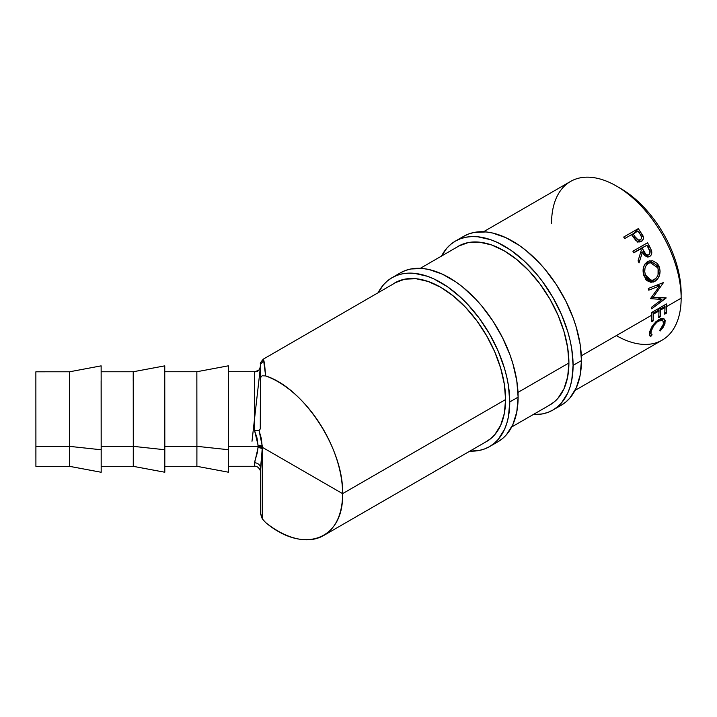 <?xml version="1.0" encoding="UTF-8"?>
<svg xmlns="http://www.w3.org/2000/svg" width="717" height="717" viewBox="0 0 717 717"><rect width="100%" height="100%" fill="white"/><g stroke="black" fill="none" stroke-linecap="round" stroke-linejoin="round"><path stroke-width="1.08" d="M35.886 450.455L35.895 457.491M35.904 466.373L69.639 466.355L69.648 446.377L69.639 466.355L101.178 472.261L101.196 449.774L69.648 446.377L35.913 446.386L35.904 466.373L35.868 371.8L35.913 446.386L69.648 446.377L69.603 371.782L69.648 446.377L101.196 449.774L101.178 394.601L101.133 365.858L69.603 371.782L35.868 371.8L35.904 466.355L35.868 371.818M69.585 380.664L69.603 371.782M101.178 466.346L133.263 466.337L133.281 446.35L133.263 466.337L164.802 472.234L164.82 449.747L133.281 446.35L101.196 446.359L133.281 446.35L133.228 371.756L133.281 446.35L164.82 449.747L164.758 365.831L164.776 457.509M133.21 380.664L133.228 371.756L101.142 371.773M228.391 365.831L228.445 449.72L196.906 446.324L164.82 446.332L196.906 446.324L196.852 371.738L196.906 446.324L228.445 449.72L228.391 365.813L196.852 371.738L164.767 371.747M196.843 380.664L196.852 371.738M260.504 468.801L260.531 468.273A5.915 5.476 0.1 0 0 254.616 462.806L254.607 466.283L254.759 461.497L257.412 452.418L258.111 446.297L228.445 446.306L258.111 446.297L257.071 438.177L254.616 430.747L254.571 372.087L258.747 370.339L257.528 371.272M397.684 281.423L263.444 359.056L265.648 375.932C303.874 387.933 343.909 449.174 342.601 493.646L277.936 456.308L342.601 493.646C343.909 539.623 303.874 554.671 265.648 522.568L262.261 518.812L262.297 447.291L277.936 456.308L262.297 447.291L261.338 438.544L259.052 430.514L260.28 428.945L260.531 426.346L260.531 378.468L261.042 376.694L262.27 375.771L265.648 375.932A91.453 52.816 60 0 1 342.601 493.646L505.584 399.548L342.601 493.646A91.453 52.816 60 0 1 323.654 535.518A91.453 52.816 60 0 1 265.648 522.568L262.261 518.812L260.63 514.044L260.495 471.678L260.558 513.202L262.261 518.812L262.261 448.806L260.531 468.273L260.531 512.35L260.495 471.678M551.543 223.408A91.615 52.915 60 0 1 616.342 185.99A91.615 52.915 60 0 1 681.15 298.182L666.523 306.634L666.245 313.32L664.749 314.18L665.018 307.494L660.518 310.094L665.018 307.494L665.018 306.329L660.509 308.928L660.249 316.78L658.744 317.649L659.022 310.963L653.393 314.207L659.022 310.963L659.013 309.798L653.384 313.042L653.124 320.893L651.619 321.763L651.896 315.077L581.335 355.811L651.896 315.077L651.852 312.379L666.478 303.927L666.523 306.634L681.15 298.182A91.615 52.915 -120 0 0 641.132 205.985A91.615 52.915 -120 0 0 570.499 181.473L483.545 231.761M518.006 392.378L568.913 362.981L518.006 392.378M641.437 241.387C643.319 240.213 643.848 238.385 643.032 235.902L641.563 237.085L643.032 235.902L638.309 228.606L634.357 232.998L638.309 228.606L623.682 237.049L638.309 228.606L643.292 236.727L643.257 239.146L641.437 241.387L638.471 241.862L636.911 241.19L631.507 234.638L624.758 238.537L623.682 237.049L624.758 238.537L631.507 234.638L635.531 240.043C637.494 241.996 639.465 242.445 641.437 241.387L641.814 241.154M648.733 290.179L648.311 288.485L663.548 282.507L653.124 297.304L666.111 298.03L651.672 308.812L651.556 307.226L661.916 299.455L650.462 298.648L659.703 285.868L648.733 290.179L659.703 285.868L650.462 298.648L661.916 299.455L651.556 307.226L651.672 308.812L666.093 297.797L653.124 297.304L663.548 282.507L648.311 288.485L648.733 290.179M632.905 251.21L647.532 242.767L651.529 250.636L651.242 254.876L649.638 256.507L647.603 257.036L644.565 255.476L642.396 252.259L639.035 262.933L638.049 260.871L641.312 250.242L640.577 248.924L633.828 252.823L632.905 251.21L633.828 252.823L640.577 248.924L641.312 250.242L638.049 260.871L639.035 262.933L642.396 252.259L648.742 256.901L649.638 256.507C651.556 255.261 652.183 253.307 651.529 250.636L649.557 246.379L647.998 247.123L649.557 246.379L647.532 242.767L632.905 251.21M658.914 265.953L660.115 271.071L659.497 275.301L657.641 278.94L653.312 282.068L648.58 281.664L645.865 279.433L643.4 273.93L643.427 267.656L644.968 264.044L648.374 261.221L652.595 260.728L657.283 263.453L658.914 265.953M681.15 293.361A85.708 49.5 -120 0 0 618.448 187.245A85.708 49.5 60 0 1 681.15 293.361A85.708 49.5 60 0 1 681.114 295.709A85.708 49.5 -120 0 0 681.15 293.361L681.15 293.361M575.025 390.424L662.167 340.136A91.615 52.915 -120 0 0 681.15 298.182A91.615 52.915 60 0 1 616.342 335.601M660.572 330.555L660.115 331.021L659.613 330.492L662.158 327.23L663.709 322.865L662.723 320.418L660.922 320.087L657.283 321.834L653.77 325.626L651.126 331.272L650.991 333.701L652.111 334.821L650.866 336.363L649.441 335.126L649.853 331.299L652.013 326.486L655.983 321.61L660.33 318.796L663.978 318.823L665.152 320.544L664.883 323.708L663.306 327.113L660.572 330.555M640.639 231.878L639.385 233.088L640.639 231.878M637.888 242.436L637.951 241.692L640.72 239.639M637.951 241.692L637.879 240.948M633.012 233.778L631.794 235.042L637.888 230.955L640.03 234.047C641.894 236.305 642.038 238.232 640.46 239.81C638.229 240.392 636.427 239.37 635.029 236.744L633.012 233.778L635.029 236.744L633.801 237.865L635.029 236.744L638.157 239.926L640.46 239.81L637.924 241.692L641.401 238.725L641.581 237.157L640.03 234.047L637.888 230.955L633.012 233.778M666.245 313.32L664.874 312.379L666.245 313.32L666.478 303.927L651.852 312.379L651.619 321.763L653.124 320.893L653.384 313.042L659.013 309.798L658.744 317.649L660.249 316.78L660.509 308.928L665.018 306.329L664.749 314.18L666.245 313.32M663.646 305.567L665.018 306.329L663.646 305.567M659.147 308.167L660.509 308.928L659.147 308.167M658.878 315.847L660.249 316.78L658.878 315.847M657.641 309.027L659.013 309.798L657.641 309.027M652.022 312.28L653.384 313.042L652.022 312.28M651.753 319.961L653.124 320.893L651.753 319.961M651.789 296.856L653.124 297.304L651.789 296.856M657.381 297.483L661.916 299.455L657.381 297.483M656.736 285.187L659.703 285.868L656.736 285.187M649.943 251.228L651.529 250.636L649.943 251.228M647.801 257.036L649.638 256.507L647.801 257.036M640.451 253.128L642.396 252.259L640.451 253.128M634.554 252.133L640.577 248.924L634.554 252.133M641.625 246.182L642.459 247.634L641.625 246.182M648.849 254.84L650.095 252.008L646.958 245.241L636.051 251.264L642.082 248.055L645.918 254.392L647.388 255.109L648.849 254.84C646.653 255.369 644.995 254.221 643.875 251.389L640.532 252.877L643.875 251.389L642.082 248.055L636.078 251.317L640.926 248.449L646.958 245.241L648.813 248.647C650.462 251.12 650.471 253.191 648.849 254.84L645.219 256.077M645.166 256.041L647.953 255.127M647.424 280.123L654.854 281.378C659.541 278.088 661.02 273.258 659.308 266.903L657.471 266.975L659.308 266.903L649.763 260.764L647.603 261.615C643.257 264.905 642.047 269.673 643.983 275.937L650.812 282.346L654.854 281.378L646.842 280.472M646.671 262.243L648.383 262.915L646.671 262.243M646.295 280.75L647.809 279.872M646.008 279.209L645.372 279.469M648.347 263.291L645.067 263.91L650.229 262.583L657.839 267.853C659.255 273.025 658.098 276.968 654.379 279.684L651.206 280.464L645.461 274.996C643.875 269.888 644.834 265.989 648.347 263.291L646.214 265.281L644.986 268.239L644.726 271.653L645.461 274.996L643.696 275.059L645.461 274.996L647.003 277.882L649.181 279.845L653.097 280.248L656.611 277.676L658.054 274.692L658.098 268.669L656.198 265.012L653.796 263.112L651.018 262.494L648.347 263.291M652.111 334.821C650.955 334.498 650.624 333.324 651.126 331.272L650.14 330.42L651.126 331.272C652.192 327.158 654.666 323.734 658.556 320.992L657.614 320.302L658.556 320.992L662.822 320.49L663.53 324.039L659.613 330.492L660.115 331.021L665.009 323.25L664.202 318.984L658.824 319.531L653.357 324.514L649.629 332.15L649.898 335.941L650.866 336.363L652.111 334.821L649.512 332.643M649.575 332.374L651.009 333.755M649.387 334.902L650.866 336.363L649.387 334.902M663.673 322.103L665.009 323.25L663.673 322.103M259.052 430.514L262.279 446.162A5.915 3.289 -1.8 0 0 258.093 445.293L254.616 430.747L259.052 430.514L254.616 430.747L254.571 371.711L258.747 370.339L260.343 367.427L260.522 365.598L260.522 406.709L260.486 364.191L260.28 428.945M164.802 466.319L196.888 466.31L196.906 446.324L196.888 466.31L228.427 472.207L228.445 449.72L228.427 470.89M164.749 380.664L164.767 365.858L133.228 371.756M101.124 380.664L101.169 470.944M261.113 363.644L262.897 361.556M263.444 359.056C260.827 361.986 259.85 363.528 260.513 363.671L260.531 378.468L261.051 376.694L262.27 375.771L265.648 375.932L264.528 363.618L263.489 359.029M260.477 365.795L259.679 369.138M228.427 466.292L254.607 466.283C257.591 465.665 260.746 469.814 260.513 472.064L262.297 447.291A5.915 3.415 180 0 0 258.111 446.297L258.093 445.293A5.915 3.289 178.2 0 1 262.279 446.162L262.297 447.291A5.915 3.415 0 0 0 258.111 446.297L258.093 447.283A5.915 3.531 -178.2 0 1 262.279 448.403A5.915 3.531 1.8 0 0 258.093 447.283L258.084 447.641A5.915 3.576 -177.5 0 1 262.261 448.806A5.915 3.576 2.5 0 0 258.084 447.641L254.616 462.806A5.915 5.476 -179.9 0 1 260.531 468.273L260.531 512.35M254.571 372.087L258.747 370.339M392.038 277.685L387.494 280.849L383.461 284.801L378.128 292.724A97.53 56.311 60 0 1 392.038 277.685L397.048 275.328L402.488 273.813L408.287 273.15L414.408 273.338L427.35 276.278L434.045 278.994L447.56 286.8L460.816 297.501L467.188 303.811L479.117 318.052L489.568 333.988L498.145 351.007L504.517 368.457L506.794 377.133L508.443 385.656L509.76 401.959L518.122 397.137A97.53 56.311 -120 0 1 497.921 441.78L502.474 438.616L506.498 434.663L512.87 424.581L516.796 411.908L518.122 397.137A97.53 56.311 -120 0 0 475.55 298.989A97.53 56.311 -120 0 0 400.391 272.854L392.038 277.685A97.53 56.311 60 0 1 467.188 303.811A97.53 56.311 60 0 1 509.76 401.959L518.122 397.137L516.796 380.835L512.87 363.627L509.984 354.897L502.474 337.582L492.911 321.019L481.672 305.854L475.55 298.98L462.617 286.979L455.922 281.969L442.398 274.163L429.142 269.556L422.77 268.508L410.841 268.983L405.41 270.506L400.391 272.854M505.584 399.548A91.615 52.897 60 0 1 486.61 441.493A91.615 52.897 60 0 1 485.499 442.102L490.876 438.517L494.667 434.807L500.654 425.324L504.338 413.422L505.584 399.548L504.338 384.231L500.654 368.072L494.667 351.68L486.61 335.699L476.796 320.723L465.593 307.342L453.44 296.076L440.803 287.338L428.166 281.476L416.012 278.716L404.809 279.164L394.995 282.803A91.615 52.897 60 0 1 465.593 307.342A91.615 52.897 60 0 1 505.584 399.548M392.414 284.47A91.615 52.897 60 0 1 394.995 282.803L392.414 284.47M509.76 401.959A97.53 56.311 60 0 1 489.568 446.61A97.53 56.311 60 0 1 469.841 451.136L479.117 450.482L484.549 448.959L489.568 446.61L494.112 443.438L498.145 439.494L504.517 429.402L506.794 423.362L508.443 416.729L509.76 401.959M455.367 241.118L450.823 244.282L446.79 248.234L441.502 256.077A97.53 56.311 60 0 1 455.367 241.118L460.377 238.77L465.817 237.246L471.616 236.583L477.737 236.771L490.679 239.711L497.374 242.427L510.889 250.233L524.145 260.934L536.639 274.118L542.446 281.494L552.897 297.43L561.474 314.449L567.846 331.89L570.123 340.566L571.772 349.098L573.089 365.401L581.451 360.57A97.53 56.311 -120 0 1 561.25 405.222L565.803 402.049L569.827 398.105L576.199 388.014L580.125 375.341L581.451 360.57A97.53 56.311 -120 0 0 538.879 262.422A97.53 56.311 -120 0 0 463.72 236.296L455.367 241.118A97.53 56.311 60 0 1 530.517 267.244A97.53 56.311 60 0 1 573.089 365.401L581.451 360.57L580.125 344.268L576.199 327.069L573.313 318.33L565.803 301.015L556.24 284.461L545.001 269.296L538.879 262.422L525.946 250.421L519.251 245.411L505.727 237.605L492.471 232.998L486.099 231.95L474.17 232.425L468.739 233.939L463.72 236.296M568.913 362.981A91.615 52.897 60 0 1 549.939 404.926A91.615 52.897 60 0 1 549.052 405.419L554.205 401.95L557.996 398.24L563.983 388.766L567.667 376.864L568.913 362.981L567.667 347.673L563.983 331.514L557.996 315.122L549.939 299.132L540.125 284.165L528.922 270.784L516.769 259.509L504.132 250.78L491.495 244.918L479.341 242.158L468.138 242.606L458.324 246.236A91.615 52.897 60 0 1 528.922 270.784A91.615 52.897 60 0 1 568.913 362.981M456.227 247.562A91.615 52.897 60 0 1 458.324 246.236L456.227 247.562M573.089 365.401A97.53 56.311 60 0 1 552.897 410.043A97.53 56.311 60 0 1 533.188 414.578L542.446 413.915L547.878 412.4L552.897 410.043L557.441 406.88L561.474 402.927L567.846 392.844L570.123 386.804L571.772 380.171L573.089 365.401M254.571 371.711L228.391 371.72M420.314 268.328L460.466 245.106M550.808 404.406L511.705 426.974M487.685 440.838L323.654 535.518M646.393 280.033L651.206 280.464M645.417 263.462L650.247 262.574M660.545 318.715L662.822 320.49M258.183 370.725C258.954 370.438 259.706 369.165 260.432 366.907L260.432 366.907M251.99 441.269L260.28 368.242M497.921 441.78L489.568 446.61M561.25 405.222L552.897 410.043"/></g></svg>
